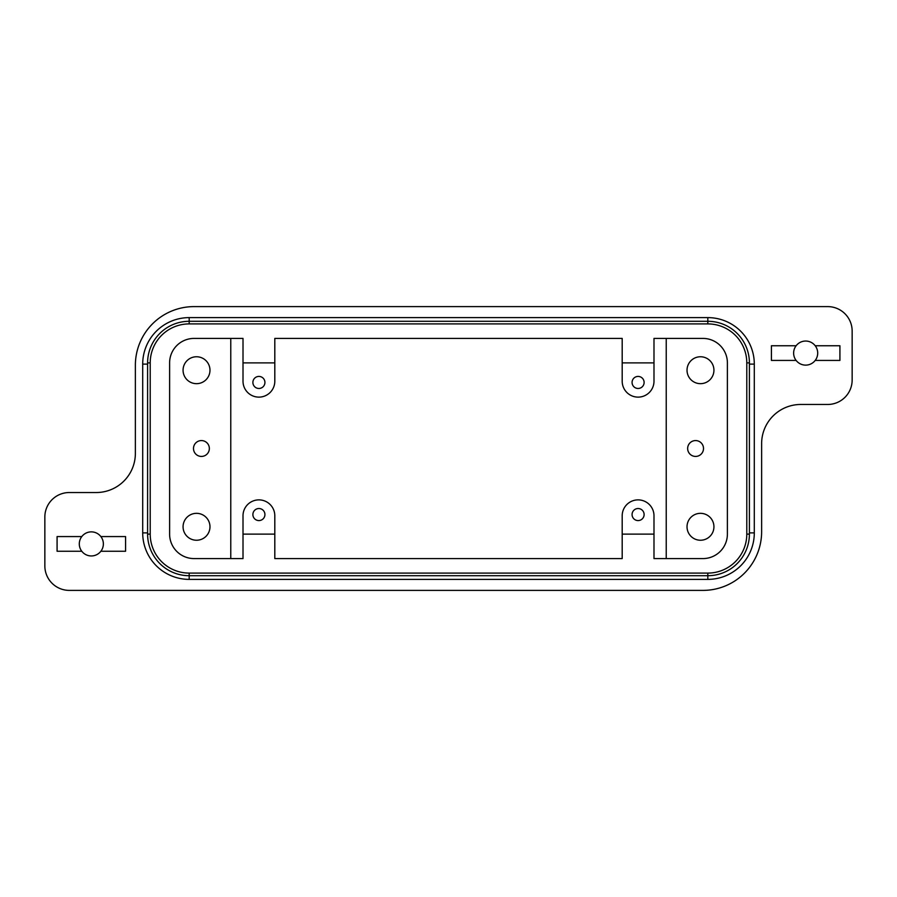 <?xml version="1.0" encoding="UTF-8"?>
<svg xmlns="http://www.w3.org/2000/svg" width="897" height="897" viewBox="0 0 897 897"><rect width="100%" height="100%" fill="white"/><g stroke="black" fill="none" stroke-linecap="round" stroke-linejoin="round"><path stroke-width="1.35" d="M754.299 532.896A46.476 46.476 0 0 1 707.811 579.384L189.189 579.384A46.476 46.476 0 0 1 142.701 532.896L142.701 364.104A46.476 46.476 0 0 1 189.189 317.616L707.811 317.616A46.476 46.476 0 0 1 754.299 364.104L754.299 532.896L749.399 532.896M800.774 404.469A39.143 39.143 0 0 0 761.631 443.611L761.631 531.674A58.709 58.709 0 0 1 702.923 590.394L69.316 590.394A24.466 24.466 0 0 1 44.85 565.929L44.85 516.997A24.466 24.466 0 0 1 69.316 492.531L96.226 492.531A39.143 39.143 0 0 0 135.369 453.389L135.369 365.326A58.709 58.709 0 0 1 194.077 306.606L827.684 306.606A24.466 24.466 0 0 1 852.15 331.071L852.15 380.003A24.466 24.466 0 0 1 827.684 404.469L800.774 404.469M720.224 551.42A24.466 24.466 0 0 0 727.389 534.119L727.389 362.881A24.466 24.466 0 0 0 702.923 338.416L653.991 338.416L653.991 381.225A15.899 15.899 0 0 1 638.092 397.124A15.899 15.899 0 0 1 622.193 381.225L622.193 338.416L274.807 338.416L274.807 381.225A15.899 15.899 0 0 1 258.908 397.124A15.899 15.899 0 0 1 243.009 381.225L243.009 338.416L194.077 338.416A24.466 24.466 0 0 0 169.611 362.881L169.611 534.119A24.466 24.466 0 0 0 194.077 558.584L243.009 558.584L243.009 515.775A15.899 15.899 0 0 1 258.908 499.876A15.899 15.899 0 0 1 274.807 515.775L274.807 558.584L622.193 558.584L622.193 515.775A15.899 15.899 0 0 1 638.092 499.876A15.899 15.899 0 0 1 653.991 515.775L653.991 558.584L702.923 558.584A24.466 24.466 0 0 0 720.224 551.42A24.466 24.466 0 0 1 719.327 552.272M687.651 448.5A7.927 7.927 0 0 1 695.579 440.573A7.927 7.927 0 0 1 703.506 448.5A7.927 7.927 0 0 1 695.579 456.427A7.927 7.927 0 0 1 687.651 448.5M687.024 370.214A13.455 13.455 0 0 1 700.479 356.759A13.455 13.455 0 0 1 713.934 370.214A13.455 13.455 0 0 1 700.479 383.669A13.455 13.455 0 0 1 687.024 370.214M687.024 526.786A13.455 13.455 0 0 1 700.479 513.331A13.455 13.455 0 0 1 713.934 526.786A13.455 13.455 0 0 1 700.479 540.241A13.455 13.455 0 0 1 687.024 526.786M644.113 514.553A6.021 6.021 0 0 1 638.092 520.574A6.021 6.021 0 0 1 632.071 514.553A6.021 6.021 0 0 1 638.092 508.532A6.021 6.021 0 0 1 644.113 514.553M644.113 382.447A6.021 6.021 0 0 1 638.092 388.468A6.021 6.021 0 0 1 632.071 382.447A6.021 6.021 0 0 1 638.092 376.426A6.021 6.021 0 0 1 644.113 382.447M209.349 448.5A7.927 7.927 0 0 1 201.421 456.427A7.927 7.927 0 0 1 193.494 448.5A7.927 7.927 0 0 1 201.421 440.573A7.927 7.927 0 0 1 209.349 448.5M209.976 526.786A13.455 13.455 0 0 1 196.521 540.241A13.455 13.455 0 0 1 183.066 526.786A13.455 13.455 0 0 1 196.521 513.331A13.455 13.455 0 0 1 209.976 526.786M209.976 370.214A13.455 13.455 0 0 1 196.521 383.669A13.455 13.455 0 0 1 183.066 370.214A13.455 13.455 0 0 1 196.521 356.759A13.455 13.455 0 0 1 209.976 370.214M252.887 382.447A6.021 6.021 0 0 1 258.908 376.426A6.021 6.021 0 0 1 264.929 382.447A6.021 6.021 0 0 1 258.908 388.468A6.021 6.021 0 0 1 252.887 382.447M252.887 514.553A6.021 6.021 0 0 1 258.908 508.532A6.021 6.021 0 0 1 264.929 514.553A6.021 6.021 0 0 1 258.908 520.574A6.021 6.021 0 0 1 252.887 514.553M100.868 536.574A12.031 12.031 0 0 1 100.868 551.251A12.031 12.031 0 0 1 79.295 543.907A12.031 12.031 0 0 1 100.868 536.574L125.58 536.574L125.58 551.251L100.868 551.251M815.205 345.749A12.031 12.031 0 0 1 815.205 360.426A12.031 12.031 0 0 1 793.632 353.093A12.031 12.031 0 0 1 815.205 345.749L839.917 345.749L839.917 360.426L815.205 360.426M194.077 338.416A24.466 24.466 0 0 0 176.776 345.58M796.132 360.426L771.42 360.426L771.42 345.749L796.132 345.749M81.795 551.251L57.083 551.251L57.083 536.574L81.795 536.574M147.601 362.881A41.587 41.587 0 0 1 189.189 321.294L707.811 321.294A41.587 41.587 0 0 1 749.399 362.881L749.399 534.119A41.587 41.587 0 0 1 707.811 575.706L189.189 575.706A41.587 41.587 0 0 1 147.601 534.119L147.601 362.881L150.214 362.881L150.214 534.119A38.963 38.963 0 0 0 189.189 573.093L707.811 573.093A38.963 38.963 0 0 0 746.786 534.119L746.786 362.881A38.963 38.963 0 0 0 707.811 323.907L189.189 323.907A38.963 38.963 0 0 0 150.214 362.881M230.776 338.416L230.776 558.584M243.009 362.881L274.807 362.881M274.807 534.119L243.009 534.119M622.193 362.881L653.991 362.881M653.991 534.119L622.193 534.119M666.224 558.584L666.224 338.416M707.811 573.093L707.811 579.384M707.811 323.907L707.811 317.616M749.399 364.104L754.299 364.104M189.189 573.093L189.189 579.384M147.601 532.896L142.701 532.896M147.601 364.104L142.701 364.104M189.189 323.907L189.189 317.616M147.601 534.119L150.214 534.119M749.399 534.119L746.786 534.119M749.399 362.881L746.786 362.881"/></g></svg>

